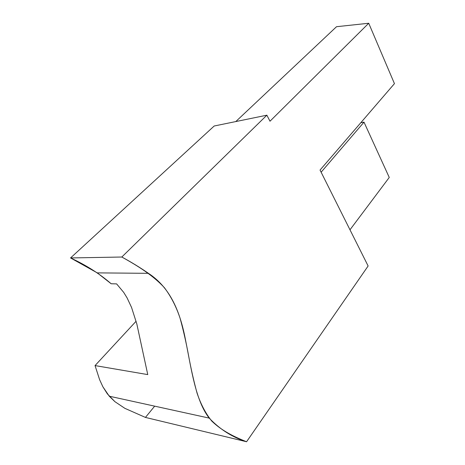 <?xml version="1.0" encoding="UTF-8"?>
<svg xmlns="http://www.w3.org/2000/svg" width="465" height="465" viewBox="0 0 465 465"><rect width="100%" height="100%" fill="white"/><g stroke="black" fill="none" stroke-linecap="round" stroke-linejoin="round"><path stroke-width="0.7" d="M111.152 283.749C99.847 273.879 86.316 265.277 70.552 257.947L214.191 126.003L235.796 121.568L214.191 126.003L70.552 257.947L121.813 257.023L266.869 115.186L235.796 121.568L266.869 115.186L121.813 257.023C138.21 266.12 153.049 275.472 164.337 287.603C171.01 296.461 176.264 306.679 180.089 318.263C183.402 330.382 186.25 342.949 188.639 355.969C191.028 368.966 193.835 381.352 197.061 393.123C200.775 404.213 205.687 413.542 211.79 421.098C221.927 430.916 234.261 436.833 246.572 441.75L368.123 265.986L320.048 170.062L368.123 265.986L246.572 441.75C232.477 437.35 220.021 429.468 209.204 418.105C195.649 400.725 191.51 369.826 185.721 341.014C180.275 311.631 170.184 287.579 148.44 273.327C140.25 267.642 131.374 262.208 121.813 257.023L70.552 257.947L97.278 272.879L111.152 283.749L116.622 283.9L111.152 283.749M136.094 321.251L95.046 365.583L147.76 374.598L136.815 323.936L131.56 307.452L127.096 297.902L123.69 292.375L127.096 297.902L131.56 307.452L136.815 323.936L147.76 374.598L95.046 365.583L99.603 379.661L102.887 386.793L109.263 396.209L114.925 401.679L124.853 408.328L145.44 417.425L246.572 441.75L145.44 417.425L124.853 408.328L114.925 401.679L107.369 393.878L102.887 386.793L99.603 379.661L95.046 365.583L136.094 321.251M321.123 172.207L364.008 122.144L360.823 122.696L364.008 122.144L321.123 172.207M394.448 83.642L320.048 170.062L394.448 83.642L368.728 23.25L394.448 83.642M336.521 26.708L368.728 23.25L269.991 121.22L266.869 115.186L269.991 121.22L368.728 23.25L336.521 26.708L235.796 121.568L336.521 26.708M116.622 283.9L123.69 292.375M349.988 229.791L389.257 177.45L364.008 122.144L389.257 177.45L349.988 229.791M145.44 417.425L154.671 406.154M97.278 272.879L148.44 273.327M109.269 396.203L209.204 418.105"/></g></svg>
